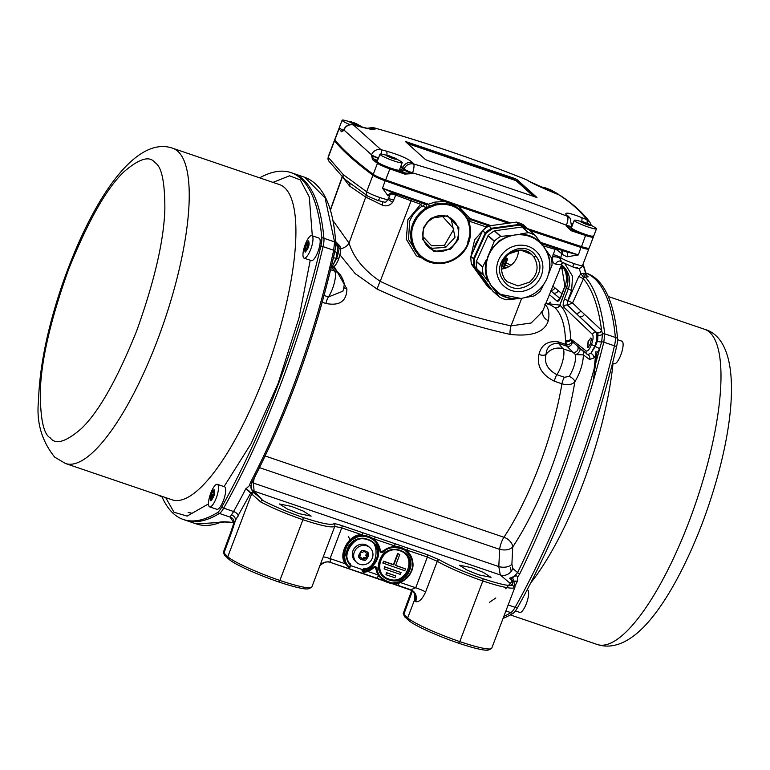 <?xml version="1.0" encoding="UTF-8"?>
<svg xmlns="http://www.w3.org/2000/svg" width="770" height="770" viewBox="0 0 770 770"><rect width="100%" height="100%" fill="white"/><g stroke="black" fill="none" stroke-linecap="round" stroke-linejoin="round"><path stroke-width="1.16" d="M427.831 208.208L435.57 205.09C449.757 202.5 460.354 207.294 467.351 219.46L468.093 221.548L468.776 221.298L468.988 222.415L468.353 222.896C470.537 229.489 470.393 236.149 467.919 242.877C465.927 251.357 450.489 267.835 430.295 261.386C410.391 254.187 409.573 232.184 413.74 224.445C416.531 217.381 421.228 211.971 427.831 208.208L427.244 207.265L425.396 207.496L423.25 205.869L422.018 206.273C416.156 210.152 412.046 215.177 409.669 221.346L408.514 239.441L418.736 255.342M188.178 512.541L191.047 512.964M350.475 564.766A0.991 0.943 -48.1 0 1 350.629 565.729L349.84 566.701L350.167 565.276C346.259 560.55 345.335 555.16 347.386 549.106C354.046 529.115 385.558 539.837 377.242 559.27C374.749 565.17 370.409 568.76 364.22 570.06L363.902 571.86L374.403 566.643L376.992 567.519C377.05 574.959 382.093 580.108 392.123 582.977C402.691 582.11 409.062 578.058 411.238 570.84C414.424 563.958 412.229 556.989 404.664 549.953C395.01 546.113 387.656 547.047 382.603 552.754L382.074 552.225A18.836 17.922 -48.1 0 1 407.137 551.06A18.836 17.922 -48.1 0 1 411.642 570.897C414.212 563.197 412.701 556.575 407.137 551.06L407.051 550.983A18.836 17.922 131.9 0 0 381.978 552.138L380.803 551.387L374.576 539.087A1.983 0.568 -71.2 0 0 374.826 536.844L341.967 525.66C337.202 524.072 334.411 523.475 333.612 523.87C330.696 525.342 320.551 523.215 303.178 517.488C287.325 511.963 273.851 506.275 262.734 500.433L252.791 491.26C253.725 491.597 253.022 492.203 250.712 493.079L260.645 501.915A1.983 1.405 -61.8 0 1 262.734 500.433L254.119 491.164L253.33 483.031L254.129 478.382M409.621 570.291C402.96 590.272 371.448 579.55 379.764 560.127C386.425 540.136 417.937 550.858 409.621 570.291M399.717 550.694C382.151 543.832 370.784 573.765 388.937 579.059C406.502 585.922 417.869 555.998 399.717 550.694M554.795 307.538A3.966 3.792 132.9 0 0 559.809 305.093L559.886 305.161C566.21 310.83 569.829 322.101 570.743 338.983L570.984 339.608A3.966 2.888 -7.4 0 1 565.594 341.601L565.498 340.533C564.988 325.056 561.455 314.083 554.9 307.634L550.858 305.132L545.776 303.409M544.775 304.15C548.548 307.557 549.741 313.063 548.327 320.667C544.688 332.236 531.954 336.817 510.125 334.411C465.532 324.391 421.228 309.309 377.204 289.173L355.172 273.6L339.984 254.889M334.045 266.305L346.914 288.952C346.596 301.253 339.608 306.104 325.951 303.495L322.226 302.225M265.188 455.994L503.936 537.258A139.822 40.03 -71.2 0 0 561.936 383.807L554.41 381.246C541.685 374.865 536.536 365.885 538.99 354.325C541.32 344.835 547.691 340.667 558.106 341.822L566.855 344.767L566.932 346.231L558.443 343.295C550.752 343.247 546.633 346.943 546.074 354.373A5.948 3.889 18 0 1 538.99 354.325M588.338 347.193L587.693 347.347L588.068 341.601L590.869 337.953L591.399 339.079L590.34 343.998L588.338 347.193M508.171 604.96L515.12 607.318A323.265 92.554 -71.2 0 0 572.216 483.233A323.265 92.554 -71.2 0 0 614.46 345.807A15.843 4.533 -71.2 0 0 615.365 337.453A323.265 92.554 -71.2 0 0 585.72 272.975A323.265 92.554 108.8 0 1 615.365 337.453A15.862 4.543 108.8 0 1 614.46 345.817A323.265 92.554 108.8 0 1 515.13 607.318A15.862 4.543 108.8 0 1 510.837 612.641A15.843 4.533 -71.2 0 0 515.12 607.318L517.286 608.05A323.265 92.554 -71.2 0 0 616.616 346.548A15.862 4.543 -71.2 0 0 617.521 338.184A323.265 92.554 -71.2 0 0 586.673 273.263L585.71 272.936M558.106 341.822A5.948 1.704 108.8 0 0 558.443 343.295L563.034 348.829A14.871 14.033 -39.7 0 0 546.074 354.373C543.899 362.814 547.509 369.59 556.893 374.701L564.42 377.262A5.948 1.704 -71.2 0 0 561.936 383.807C567.654 385.385 571.966 384.74 574.853 381.882A149.216 42.725 108.8 0 1 512.724 546.989L511.896 564.198L512.801 568.443L517.613 572.591L514.312 576.297L509.49 578.318L513.07 577.375C515.515 575.575 517.036 575.46 517.632 577.009L519.615 574.122C533.995 544.611 547.605 512.974 560.435 479.219C577.741 433.674 592.207 387.993 603.824 342.188L604.729 333.833L617.521 338.184M517.632 577.009L517.305 581.494A323.265 92.554 108.8 0 1 515.342 585.267M250.462 482.521L252.06 482.213C287.864 412.691 314.94 338.001 333.275 258.152L335.479 247.988L335.73 243.474A1.983 1.607 176.2 0 0 334.584 241.895L333.689 250.25C323.65 296.219 309.944 342.159 292.581 388.061C279.885 421.469 265.852 452.953 250.462 482.521L249.364 485.706C250.779 484.84 251.386 485.678 251.193 488.238L252.791 491.26L251.193 488.238M280.8 384.047A323.265 92.554 108.8 0 1 223.704 508.142A15.843 4.533 108.8 0 1 219.412 513.455A323.265 92.554 108.8 0 1 185.503 520.241A323.265 92.554 -71.2 0 0 219.412 513.455A15.862 4.543 -71.2 0 0 223.704 508.133A323.265 92.554 -71.2 0 0 323.044 246.631A323.265 92.554 108.8 0 1 280.8 384.047M259.673 177.851A323.265 92.554 108.8 0 1 290.935 172.605A323.265 92.554 108.8 0 1 321.783 237.535A15.862 4.543 108.8 0 1 320.888 245.899A323.265 92.554 108.8 0 1 221.548 507.401L233.599 511.511A323.265 92.554 -71.2 0 0 245.669 489.046L249.364 485.706M480.442 235.466L475.369 244.196L473.685 250.346M479.046 574.911L491.048 577.336L483.069 572.264L471.336 567.625L459.334 565.199L467.294 570.262L479.046 574.911M299.155 513.686L311.167 516.112L303.178 511.039L291.445 506.4L279.443 503.975L287.412 509.037L299.155 513.686M346 563.621L348.358 566.903L345.355 563.804L346 563.621A18.836 17.922 131.9 0 1 344.998 548.163A18.836 17.922 131.9 0 1 374.672 539.962A18.836 17.922 131.9 0 1 374.711 540.001M426.638 245.293L431.932 248.277L445.647 247.43L455.051 237.237L451.028 218.401M504.995 258.104A0.991 0.76 102.8 0 1 505.004 258.98L501.193 269.134M586.191 350.976A2.974 2.82 127.8 0 0 587.664 354.595L590.831 353.411L594.863 346.067C597.212 339.31 597.664 334.806 596.23 332.563L567.394 305.122A2.974 2.81 -46.4 0 0 563.65 306.97L592.486 334.411C593.564 336.115 593.237 339.493 591.485 344.546C589.483 349.378 587.712 351.515 586.191 350.976L570.743 338.983A3.966 3.003 -2.9 0 1 565.498 340.533M565.96 345.855A5.948 1.704 -71.2 0 1 565.623 344.382A139.822 40.03 -71.2 0 0 565.594 341.601L566.855 344.767A3.966 2.58 -20.6 0 0 571.85 341.351L587.664 354.595A3.966 3.735 -53.1 0 1 588.434 355.028L588.434 355.028A3.966 3.735 -53.1 0 1 589.56 359.523L583.41 354.893C583.082 363.613 580.224 372.613 574.853 381.882A5.948 2.974 -148 0 0 569.251 376.443C574.074 368.147 576.124 360.87 575.411 354.604L566.932 346.231A3.966 3.667 -44.1 0 0 572.158 341.745M343.892 287.422A5.948 3.282 174 0 0 346.914 288.952M324.083 295.468L328.434 296.95L342.891 291.185L343.863 287.633C343.584 285.593 346.077 284.553 340.6 275.208A14.871 14.033 140.3 0 0 334.575 271.069L330.638 269.741M340.6 275.208L332.823 266.988M332.842 220.364L349.041 243.108A9.914 7.796 -24.4 0 1 340.715 248.681M434.338 263.176L416.349 255.804L406.291 239.22L407.936 219.614L420.747 204.31L395.78 195.118L392.527 202.548C389.456 205.811 385.982 206.649 382.103 205.041L365.721 197.053L349.041 243.108C353.488 257.469 363.883 270.212 380.216 281.339A9.914 1.829 -65.2 0 0 377.204 289.173M411.748 199.372A2.974 0.51 -70.4 0 0 411.065 200.883L380.216 281.339C423.49 301.58 467.092 316.422 511.03 325.854A9.914 3.792 -77.6 0 0 510.125 334.411M542.571 311.407A9.914 8.816 -171.1 0 0 548.327 320.667M521.704 298.337L511.03 325.854L531.117 323.005L542.475 311.667L562.562 262.56M570.984 339.608L571.85 341.351M564.42 377.262L569.251 376.443M519.615 574.122L517.613 572.591C551.349 502.781 578.684 428.178 599.609 348.8L593.92 357.992L589.56 359.523M259.538 467.65L499.643 549.366A9.914 2.839 -71.2 0 1 503.936 537.258A9.914 6.458 33.7 0 1 512.724 546.989C509.673 549.847 505.312 550.637 499.643 549.366L498.806 566.576A9.914 5.698 -177.2 0 0 511.896 564.198M366.01 194.906A4.957 4.379 -58.6 0 1 365.721 197.053L349.667 186.109L343.228 177.832M481.77 278.49L472.963 266.295M491.693 289.568A35.699 33.947 -48.1 0 1 490.163 288.76A0.597 0.568 -48.1 0 1 489.99 288.606L474.204 266.747A0.597 0.568 -48.1 0 1 474.118 266.536A35.699 33.947 -48.1 0 1 473.454 259.009A0.597 0.568 -48.1 0 1 473.512 258.778L485.148 233.146A0.597 0.568 -48.1 0 1 485.293 232.944A35.699 33.947 -48.1 0 1 491.481 228.286A0.597 0.568 -48.1 0 1 491.712 228.209L519.134 224.426A0.597 0.568 -48.1 0 1 519.375 224.445A35.699 33.947 -48.1 0 1 526.218 227.314L523.793 225.129A0.597 0.568 131.9 0 0 523.619 224.975A35.699 33.947 131.9 0 0 516.776 222.106A0.597 0.568 131.9 0 0 516.535 222.097L489.114 225.87A0.597 0.568 131.9 0 0 488.883 225.957A35.699 33.947 131.9 0 0 482.694 230.615A0.597 0.568 131.9 0 0 482.549 230.808L470.913 256.439L474.618 239.816L486.091 226.909L469.123 221.134L470.172 227.073M469.69 235.639L467.727 242.223M561.417 263.658C561.542 264.803 559.607 264.947 555.622 264.1C553.197 263.552 552.129 261.174 552.408 256.959L555.083 249.336L542.196 245.515M563.65 306.97C562.803 305.642 563.062 303.014 564.42 299.078L568.144 300.724A3.966 1.136 -71.2 0 0 567.644 305.209L575.758 313.082A3.966 3.744 133.7 0 0 580.676 310.801L572.572 302.957L568.144 300.724L578.79 276.44L580.926 273.841L583.92 277.778L572.572 302.957L567.394 305.122L567.788 300.598L571.581 290.637L566.528 287.672L559.886 305.161A3.966 3.754 131 0 1 554.9 307.634M582.977 351.072A3.966 3.735 127.2 0 1 583.41 354.893L575.411 354.604A3.966 1.944 -47.2 0 0 579.059 352.015A3.966 1.944 -47.2 0 0 579.781 348.569L581.754 350.061M577.798 346.692A3.966 3.629 -46.1 0 1 572.89 352.179L563.034 348.829A15.862 4.543 -71.2 0 1 562.947 360.004A15.862 4.543 -71.2 0 1 556.893 374.701A5.948 1.704 -71.2 0 0 554.41 381.246M513.532 581.35L509.49 578.318L512.098 581.071L512.618 585.479L500.288 574.949A9.914 9.288 130.6 0 0 512.801 568.443M251.915 490.057A9.914 9.529 -43.1 0 0 254.119 491.164L500.288 574.949L498.806 566.576L253.33 483.031A9.914 5.996 9.7 0 1 252.021 482.444L252.06 482.213M595.229 346.558L597.337 341.254L598.001 335.085L596.885 332.784A3.966 3.696 131.2 0 0 601.707 330.609L602.487 334.257L601.659 341.87L599.609 348.8A3.966 0.529 -156.7 0 0 595.229 346.558L590.831 353.411A3.966 3.032 -135.2 0 1 593.92 357.992M251.232 488.392L251.001 485.543L251.848 482.607M334.382 253.522L334.382 253.522C316.008 335.171 288.548 411.478 252.021 482.444C250.577 486.062 250.606 488.7 252.108 490.365L252.791 491.26M333.41 257.863A3.966 0.606 -160.7 0 1 336.076 258.354L332.756 265.573A3.966 3.147 36.3 0 0 331.678 265.39M339.984 248.469C340.898 250.125 340.475 253.474 338.713 258.518L338.79 258.653C341.158 251.819 341.37 247.43 339.426 245.486A2.974 2.839 136.3 0 0 338.338 244.793C339.608 246.978 339.06 251.444 336.692 258.21L332.756 265.573L331.302 266.959M391.064 193.876L395.78 195.118A2.974 0.655 111.9 0 0 396.146 193.934M393.788 200.306A4.957 0.674 21.1 0 0 388.532 198.65M382.623 201.875A4.957 2.204 -66.6 0 1 382.103 205.041M388.167 199.584A4.957 1.001 -140.1 0 1 392.527 202.548M486.486 227.516L486.091 226.909L487.458 225.389M421.931 202.905L420.747 204.31L422.018 206.273M469.209 220.557L469.123 221.134A1.983 0.539 -15.7 0 0 468.882 221.221M555.69 248.306A2.974 2.137 -75.5 0 0 555.083 249.336L557.057 249.923L561.85 253.763L560.704 257.738A4.957 0.664 21.2 0 0 553.072 254.524M560.685 261.155A4.957 4.274 -79.3 0 0 560.425 261.097L560.425 261.097A4.957 4.274 -79.3 0 0 555.622 264.1M552.408 256.959A4.957 1.79 -172.6 0 1 560.396 258.807L561.234 261.348M580.676 310.801L601.601 330.272A3.966 3.725 -47.5 0 1 596.683 332.601L596.23 332.563A2.974 2.81 -46.4 0 0 592.486 334.411M503.821 616.404A323.265 92.554 -71.2 0 0 510.837 612.641A323.265 92.554 108.8 0 1 503.821 616.404M260.645 501.915C272.272 508.017 286.363 513.965 302.928 519.74C321.1 525.727 331.706 527.96 334.748 526.43L341.716 527.902L427.389 557.057L437.264 561.32C448.833 567.827 464.021 574.372 482.819 580.965L483.069 578.713C498.459 583.824 508.316 586.076 512.618 585.479A1.983 1.935 77.7 0 1 513.725 588.049L515.053 586.836L514.187 583.573M335.681 242.367L337.683 244.571L338.02 246.602L336.076 258.354M321.783 237.535L323.949 238.267A15.843 4.533 108.8 0 1 323.044 246.631A15.862 4.543 -71.2 0 0 323.949 238.267A323.265 92.554 -71.2 0 0 293.091 173.346A323.265 92.554 108.8 0 1 323.949 238.276L334.584 241.895L325.104 197.948L304.785 177.321L290.935 172.605M561.272 264.659L562.042 265.39A21.82 20.752 -48.1 0 0 561.282 264.659A21.935 20.867 -48.1 0 1 562.11 265.294L561.282 264.659A21.82 20.752 131.9 0 1 566.528 287.672A9.914 1.155 -159.2 0 1 566.451 287.595L564.988 286.228L561.205 296.19C559.655 299.954 558.356 301.647 557.297 301.262A2.974 2.849 -50 0 1 559.742 299.299M560.031 298.481L550.81 290.829M389.312 195.542L388.07 195.917L382.517 188.236L393.807 193.106L425.204 204.04L393.807 193.106M385.491 179.872L382.517 188.236L428.409 204.223L434.684 202.125L444.56 201.451A1459.67 169.698 -159.2 0 1 385.318 180.854A11.896 1.386 -159.2 0 1 372.911 175.262A867.867 100.899 -159.2 0 1 334.526 140.804A11.896 1.386 -159.2 0 1 334.411 140.467A11.896 1.386 -159.2 0 1 334.546 140.352L335.065 140.121M373.873 174.751L372.911 175.262L366.636 191.769C369.533 193.559 373.95 195.484 379.899 197.534C385.982 199.574 388.686 200.046 387.993 198.958M541.339 243.522L566.913 252.031L541.339 243.532M424.155 203.675A1.983 1.867 -53.2 0 1 423.25 205.869M468.786 221.356A1.983 1.906 -48.6 0 1 471.346 219.893L488.989 225.899L471.365 219.902C469.998 219.845 469.151 220.451 468.834 221.722L468.988 222.415A30.752 29.25 -48.1 0 1 468.526 242.974A30.752 29.25 -48.1 0 1 421.286 257.382A30.752 29.25 -48.1 0 1 412.73 223.983A30.752 29.25 -48.1 0 1 427.244 207.265L429.391 206.196L428.409 204.223L425.156 204.012M561.551 250.25L562.187 253.388A2.974 1.53 -2.4 0 1 561.85 253.763M582.399 265.207C582.736 266.122 579.993 265.602 574.179 263.658C567.952 261.502 563.467 259.529 560.704 257.738L560.396 258.807A3.966 3.763 -52.2 0 0 561.792 262.041L571.985 266.593A3.966 1.136 108.8 0 1 571.879 266.536L562.841 262.599A3.966 3.763 -52.2 0 1 561.792 262.041L560.425 261.097M588.492 248.296L588.675 248.691A11.896 1.386 -159.2 0 1 588.771 248.845A11.896 1.386 -159.2 0 1 588.79 249.028A11.896 1.386 -159.2 0 1 581.196 247.517A1459.67 169.698 -159.2 0 1 529.664 230.384M566.364 251.838L578.395 254.899L567.028 256.824L562.023 254.321L562.187 253.388A4.957 4.697 127.8 0 0 561.744 250.317M579.001 268.143L580.926 273.841L583.91 273.331L585.768 273.928A39.665 37.72 131.9 0 0 582.967 264.37M582.986 264.312L585.768 273.928M601.707 330.609L601.601 330.272C598.348 306.181 592.217 288.981 583.217 278.673L578.79 276.44M586.201 275.073L588.174 276.825L585.306 277.113C595.046 287.836 601.524 306.739 604.729 333.833A1.983 1.588 -6.5 0 0 602.487 334.257A3.966 3.167 -6.1 0 1 598.001 335.085M517.498 581.081L513.619 581.369M510.558 578.982L513.07 577.375M483.069 578.713C465.08 572.408 450.556 566.143 439.497 559.906A1.983 1.569 120.2 0 0 437.264 561.32L425.627 591.947C422.374 599.099 419.044 602.323 415.646 601.639A46.604 5.419 -159.2 0 1 415.126 601.245L414.481 600.032L407.686 617.915A46.604 5.419 20.8 0 0 459.777 641.612L482.819 580.965C498.922 586.307 509.22 588.665 513.725 588.049M245.669 489.046A4.957 2.204 -152.7 0 1 250.616 493.166L235.505 520.299L231.491 532.609A19.837 1.646 -159.8 0 1 230.875 531.878L223.329 552.36L227.776 556.758A46.604 5.419 20.8 0 0 279.866 580.455L302.928 519.74L303.178 517.488M341.967 525.66A1.983 0.568 -71.2 0 1 341.716 527.902L330.051 558.596L345.355 563.804C337.385 554.236 349.628 533.119 362.141 534.852A1.983 0.568 -71.2 0 0 362.391 532.609M381.448 551.609L394.519 545.872A1.983 0.568 -71.2 0 0 394.769 543.63L374.826 536.844M397.522 585.21L410.747 589.743L415.723 587.76L400.429 582.553C414.655 573.602 416.839 562.793 406.964 550.107A1.983 0.568 -71.2 0 0 407.205 547.865L394.769 543.63M491.231 648.706L488.584 649.928A44.554 5.178 -159.2 0 1 458.554 643.162L459.777 641.612A46.604 5.419 20.8 0 0 491.231 648.706A46.604 5.419 20.8 0 0 491.732 648.234L515.043 586.865M513.677 581.427A4.957 2.204 -152.7 0 1 517.305 581.494M250.712 493.079L245.899 488.652M218.237 522.532A2.974 2.791 68.4 0 0 220.085 522.493C211.615 525.881 203.703 526.362 196.35 523.927L218.237 522.532C221.048 521.521 226.207 521.559 233.714 522.647L230.134 517.103L231.423 514.812A15.843 4.533 -71.2 0 0 233.599 511.511A4.957 2.57 29.2 0 1 238.363 515.967M304.785 177.321C323.053 184.309 333.372 206.283 335.739 243.243L335.499 247.853M335.73 243.474L335.345 239.951M335.72 242.983A3.966 3.821 139.8 0 0 336.067 243.455A3.966 3.821 139.8 0 0 336.067 243.464A3.966 3.821 139.8 0 0 337.683 244.571L335.653 241.982M337.539 244.408A3.966 3.802 -42.3 0 1 336.047 243.435M344.238 178.823A3.966 3.763 -45.1 0 1 343.276 174.646A867.867 100.899 20.8 0 0 343.295 174.655A3.966 3.783 128.9 0 0 344.402 178.967L367.896 196.196L377.704 200.47A3.966 1.136 -71.2 0 1 377.598 200.412L368.743 196.61A3.966 3.657 -55.8 0 1 366.636 191.769L343.295 174.655L328.261 157.321L328.463 156.772M552.735 286.017L562.004 293.784M393.2 192.904A4.957 4.35 -80 0 0 392.931 192.847L392.931 192.847A4.957 4.35 -80 0 0 388.07 195.917M425.261 204.05A1.983 1.867 -53.2 0 1 425.646 204.271L425.646 204.271A1.983 1.867 -53.2 0 1 425.396 207.496M566.913 252.031L566.624 251.915A4.957 2.358 -66.4 0 1 567.028 256.824M581.244 246.506L578.395 254.899L540.415 242.3M444.694 200.45L444.56 201.451L458.506 206.245L470.942 219.546A1.983 1.588 166.9 0 0 468.776 221.298L467.881 219.075C460.758 206.581 449.892 201.605 435.271 204.156L429.391 206.196L429.862 207.101M583.92 277.778L585.306 277.113A3.966 2.801 102.6 0 1 583.91 273.331M559.771 268.422L563.909 268.412M458.554 643.162A44.554 5.178 -159.2 0 1 408.803 620.524L404.442 616.462L403.239 613.517L411.796 590.195M223.367 552.658L224.628 555.285L228.979 559.318A44.477 5.169 20.8 0 0 278.653 581.928A44.477 5.169 20.8 0 0 308.578 588.703L311.263 587.568A46.604 5.419 20.8 0 0 311.821 587.077L334.748 526.43A1.983 1.964 -131.2 0 0 333.612 523.87M278.653 581.928L279.866 580.455A46.604 5.419 20.8 0 0 311.263 587.568M399.284 582.659L400.352 582.284M231.423 514.812A4.957 3.715 38.6 0 1 235.505 520.299L233.801 523.138L230.875 531.878M233.801 523.138A4.957 4.707 20.5 0 0 230.134 517.103L217.256 512.724A323.265 92.554 108.8 0 1 183.347 519.509A323.265 92.554 108.8 0 1 161.777 496.284M434.684 202.125L435.57 205.09M490.885 225.629A1459.67 169.698 -159.2 0 1 469.074 218.199A1.983 0.558 -26.1 0 0 467.881 219.075L467.351 219.46M500.288 224.33L505.457 223.618M508.373 223.213A1459.67 169.698 -159.2 0 1 458.506 206.245L458.631 205.244M408.803 620.524L407.686 617.915L403.268 613.786M415.646 601.639A9.914 9.076 126.3 0 0 412.807 590.821L412.807 590.821A9.914 9.076 126.3 0 0 411.016 589.82M330.561 562.427A9.914 9.673 142.4 0 0 320.195 565.016M323.111 557.066A9.914 1.155 20.8 0 1 330.051 558.596L330.715 562.475L376.28 577.981A3.966 1.136 -71.2 0 0 376.405 578.058L376.405 578.058A3.966 1.136 -71.2 0 0 378.349 575.71L377.733 574.824L378.378 574.641L381.882 579.021M319.675 566.335C317.914 566.643 326.403 559.626 330.657 562.485L330.715 562.475M367.973 571.263L375.231 567.028L377.733 574.824L368.05 571.532L364.807 572.168M363.604 572.245L362.083 570.503A3.966 1.136 -71.2 0 0 362.458 569.627L350.947 565.709A3.966 1.136 108.8 0 1 350.571 566.585L350.042 567.134M348.868 567.326L347.934 566.913M397.07 583.217L399.332 582.851A3.966 1.136 108.8 0 1 397.378 585.19L397.378 585.19A3.966 1.136 108.8 0 1 397.262 585.123L391.67 583.419M162.114 497.045L158.033 495.004M414.356 592.65A9.914 8.73 -14.9 0 1 415.069 594.43L415.069 594.43A9.914 8.73 -14.9 0 1 414.481 600.032L414.683 593.352M415.126 601.245A9.914 9.211 127.9 0 0 412.595 590.667M376.28 577.981L385.067 581.312M350.225 566.807A0.991 0.943 -48.1 0 1 348.627 567.144L348.454 566.99M350.687 565.632L350.677 564.15C339.185 556.845 356.106 531.983 367.329 539.674C381.16 540.511 377.483 569.877 363.709 568.587L362.458 569.627L363.132 569.935L362.708 570.936L362.083 570.503M347.78 549.164A15.862 15.092 -48.1 0 1 372.776 542.253A15.862 15.092 -48.1 0 1 376.569 558.962A15.862 15.092 -48.1 0 1 364.008 569.367L363.921 569.28A0.991 0.943 131.9 0 0 363.132 569.935L362.708 570.936L363.546 572.081M378.936 575.585L378.349 575.71L383.922 580.619M508.883 266.651L505.447 265.034M422.951 236.611L431.633 245.784L444.502 245.284L453.905 228.979L441.739 215.542M507.353 259.278L507.315 259.384A0.991 0.866 -81.4 0 0 506.862 258.123L505.842 257.969A0.991 0.866 98.6 0 1 506.304 259.23L502.81 268.874M507.007 258.21L507.449 259.375L504.34 267.825M395.693 575.941L386.328 572.553L386.001 574.718L394.991 577.789L395.693 575.941L386.694 572.88L386.001 574.718M399.784 554.458L397.628 553.524L393.432 564.574L383.537 561.205L382.834 563.043L404.789 570.724L405.482 568.876L395.588 565.507L399.784 554.458L397.994 553.851L393.788 564.901L383.903 561.532L383.2 563.371M405.482 568.876L395.655 565.334M401.035 572.562L384.48 566.73L384.153 568.895L400.342 574.401L401.035 572.562L384.846 567.057L384.153 568.895M501.472 269.057A18.345 17.45 131.9 0 0 510.808 265.371A18.345 17.45 131.9 0 0 518.431 250.173M525.15 297.586L533.985 295.95A35.699 33.947 131.9 0 0 537.2 293.784A35.699 33.947 131.9 0 0 540.184 291.291L544.159 283.658M488.748 254.447L494.388 241.106A35.699 33.947 131.9 0 1 497.362 238.613A35.699 33.947 131.9 0 1 500.577 236.448L509.403 235.524L499.085 240.837L490.779 249.99M471.606 264.418L474.204 266.747L474.82 266.516L474.176 259.115L470.913 256.439A0.597 0.568 131.9 0 0 470.855 256.68A35.699 33.947 131.9 0 0 471.519 264.206A0.597 0.568 131.9 0 0 471.606 264.418L487.391 286.276A0.597 0.568 131.9 0 0 487.564 286.43M516.535 222.097L519.327 225.129L526.054 227.939L526.218 227.314A0.597 0.568 -48.1 0 1 526.391 227.468L527.566 229.085M516.776 222.106L519.327 225.129L491.895 228.902L485.812 233.483L474.176 259.115L470.855 256.68M526.526 228.603L526.391 227.468M490.981 288.586L490.163 288.76M471.519 264.206L474.82 266.516L490.606 288.375L489.99 288.606L487.391 286.276M535.304 235.466L529.086 229.893A0.597 0.568 131.9 0 1 529.269 230.047L535.314 235.476A35.699 33.947 131.9 0 0 528.461 232.607L520.289 234.022C528.182 234.378 534.938 237.198 540.569 242.512L535.487 235.63M529.086 229.893A35.699 33.947 131.9 0 0 522.243 227.025A0.597 0.568 131.9 0 0 522.012 227.006L494.59 230.788A0.597 0.568 131.9 0 0 494.359 230.865A35.699 33.947 131.9 0 0 488.17 235.524A0.597 0.568 131.9 0 0 488.026 235.726L476.389 261.357A0.597 0.568 131.9 0 0 476.332 261.588A35.699 33.947 131.9 0 0 476.986 269.115A0.597 0.568 131.9 0 0 477.082 269.327L492.867 291.185A0.597 0.568 131.9 0 0 493.031 291.339M552.013 265.217A35.699 33.947 131.9 0 0 551.359 257.7L546.844 251.193C550.136 258.258 550.791 265.689 548.789 273.475L552.013 265.217M499.258 296.922A35.699 33.947 131.9 0 0 506.102 299.79L514.938 298.962C507.055 298.616 500.288 295.786 494.658 290.483L499.258 296.922L492.867 291.185M482.549 267.171A35.699 33.947 131.9 0 0 483.204 274.697L488.392 281.801C485.09 274.736 484.436 267.306 486.447 259.509L482.549 267.171L476.332 261.588M487.246 257.854L487.805 256.67M489.826 252.223L490.326 251.068M489.97 251.954L487.67 257.016M525.833 297.461L531.156 295.276M494.658 290.483L491.568 286.305M490.038 284.063L493.137 288.346M516.709 298.76L514.938 298.962M544.101 247.343L543.235 246.034M542.234 244.754L546.844 251.193M517.623 234.465L514.909 234.792M517.305 234.484L518.412 234.321M509.403 235.524L512.204 235.197M356.693 562.466L355.326 561.234A9.914 9.433 -48.1 0 1 352.843 557.519A9.914 9.433 -48.1 0 1 356.693 545.997A9.914 9.433 -48.1 0 1 368.57 546.479L369.937 547.711A9.914 9.433 -48.1 0 1 372.42 551.416A9.914 9.433 -48.1 0 1 368.57 562.947A9.914 9.433 -48.1 0 1 356.693 562.466A9.914 9.433 -48.1 0 1 354.21 558.75A9.914 9.433 -48.1 0 1 358.06 547.22A9.914 9.433 -48.1 0 1 369.937 547.711M364.537 550.55L364.499 551.561L365.49 552.456A3.475 3.301 -48.1 0 1 366.222 553.053L367.357 552.908A4.466 4.245 -48.1 0 1 367.993 554.698L367.059 555.391A3.475 3.301 -48.1 0 1 366.876 556.354L367.521 557.259A4.466 4.245 -48.1 0 1 366.27 558.789L365.24 558.346A3.475 3.301 -48.1 0 1 364.335 558.712L363.835 559.761A4.466 4.245 -48.1 0 1 361.958 559.501L361.871 558.365A3.475 3.301 -48.1 0 1 361.14 557.769L360.004 557.913A4.466 4.245 -48.1 0 1 359.369 556.132L360.302 555.44A3.475 3.301 -48.1 0 1 360.485 554.477L359.84 553.563A4.466 4.245 -48.1 0 1 361.092 552.042L362.121 552.485A3.475 3.301 -48.1 0 1 363.026 552.119L363.517 551.06A4.466 4.245 -48.1 0 1 365.404 551.33L365.49 552.456M366.905 552.966A4.466 4.245 -48.1 0 1 366.915 552.985A4.466 4.245 -48.1 0 1 367.126 553.919L366.058 554.496A3.475 3.301 -48.1 0 1 365.875 555.459L366.876 556.354M361.919 550.473C369.552 551.166 370.726 554.458 365.442 560.358C357.809 559.665 356.635 556.373 361.919 550.473M361.14 557.769L360.139 556.874L359.138 557.134M361.871 558.365L360.87 557.47A3.475 3.301 -48.1 0 1 360.61 557.297M367.521 557.259L366.655 556.479A4.466 4.245 -48.1 0 1 365.404 558.009L364.248 557.442A3.475 3.301 -48.1 0 1 363.334 557.817L362.968 558.981L363.835 559.761M362.968 558.981A4.466 4.245 -48.1 0 1 361.91 558.943M363.334 557.817L364.335 558.712M364.248 557.442L365.24 558.346M367.993 554.698L367.126 553.919M365.404 558.009L366.27 558.789M367.059 555.391L366.058 554.496M366.655 556.479L365.875 555.459M352.968 124.846A7.931 2.204 105 0 1 353.238 124.856A7.931 2.204 105 0 1 353.449 124.961C349.041 124.191 345.855 125.856 343.872 129.966L371.486 154.751C373.517 150.689 376.665 148.985 380.938 149.64L353.449 124.961A1783.926 1696.608 -48.1 0 1 358.936 126.444C371.506 129.735 376.713 130.419 374.557 128.484L373.2 127.599C424.53 142.007 475.725 159.428 526.786 179.862L528.143 180.758C532.763 183.52 541.406 187.553 554.082 192.856A1783.926 1696.608 -48.1 0 1 559.299 195.022C571.369 203.02 580.532 211.249 586.788 219.691A1783.926 1696.608 131.9 0 0 581.562 217.535C569.54 212.799 564.41 211.914 566.162 214.888L567.336 216.274C517.787 197.187 466.591 179.766 413.75 164L412.576 162.624C408.36 158.812 399.64 154.982 386.415 151.122A1783.926 1696.608 131.9 0 0 380.938 149.64A7.931 2.204 105 0 1 381.381 154.067M335.075 139.38A11.896 1.386 20.8 0 0 334.757 139.553A11.896 1.386 20.8 0 0 334.883 139.88A867.8 100.889 20.8 0 0 350.417 155.867A867.8 100.889 20.8 0 0 373.257 174.338A11.896 1.386 20.8 0 0 385.664 179.939A1459.67 169.698 20.8 0 0 510.558 222.915M373.257 174.338L377.454 163.288A867.8 100.889 -159.2 0 1 372.42 159.486L371.486 154.751A7.931 0.924 20.8 0 0 378.494 158.052M405.386 141.536L425.454 159.554L427.716 160.555L536.979 197.515L516.92 179.497L514.668 178.457L405.328 141.459M581.735 221.394A7.931 2.32 -67.6 0 0 581.562 217.535M566.162 214.888A7.931 7.498 -40.6 0 1 568.972 216.89L570.185 218.314L567.336 216.274C568.356 217.92 568.029 220.894 566.354 225.206A7.931 0.924 20.8 0 0 571.532 226.245L570.185 218.314M572.052 223.406L572.986 223.627M587.019 223.175A7.931 2.329 -67.4 0 0 586.788 219.691L589.849 222.116C582.871 212.77 573.082 203.944 560.493 195.657L559.299 195.022A7.931 2.329 -67.4 0 0 559.155 194.945L529.481 181.46A7.931 7.575 123.6 0 0 528.143 180.758M529.481 181.46L526.584 179.785M372.69 127.474L367.165 128.417M369.408 128.859A7.931 7.575 -56.4 0 1 374.557 128.484M386.896 155.126A7.931 2.214 -74.8 0 0 386.415 151.122M400.949 165.964L402.845 167.562A7.931 7.498 -40.6 0 1 412.576 162.624M400.477 167.206A14.871 1.733 20.8 0 1 402.479 168.534L402.845 167.562L404.019 168.938C406.098 164.847 409.342 163.202 413.75 164C414.347 165.502 413.971 168.466 412.614 172.875C465.503 188.669 516.747 206.11 566.354 225.206L566.075 225.937A7.931 0.924 20.8 0 0 571.253 226.977L571.504 228.7A1.983 1.887 -48.1 0 0 572.129 229.065L571.427 229.653L566.075 225.937L571.359 230.798L571.427 229.653L581.562 233.002M516.92 179.497L516.064 180.661L408.177 143.74M344.026 129.581A7.931 0.924 20.8 0 0 343.767 129.707A7.931 0.924 20.8 0 0 343.872 129.966L341.534 131.766A0.991 0.963 -41.2 0 1 342.708 131.131M527.142 228.498A1459.67 169.698 20.8 0 0 581.543 246.602A11.896 1.386 20.8 0 0 589.137 248.104L593.343 237.054A11.896 1.386 -159.2 0 1 585.739 235.553A1459.67 169.698 -159.2 0 1 571.359 230.798M401.237 170.901L404.933 172.99L412.335 173.616A7.931 0.924 20.8 0 1 403.74 169.669A1.983 1.887 -48.1 0 1 401.237 170.901L399.976 169.766A1.983 1.887 -48.1 0 0 402.479 168.534L403.74 169.669L404.019 168.938A7.931 0.924 20.8 0 0 412.614 172.875L412.335 173.616L404.76 174.097L404.933 172.99L394.452 169.323M372.42 159.486A0.991 0.914 -52.5 0 1 373.642 158.851L371.361 155.097A7.931 0.924 20.8 0 0 378.368 158.389M343.844 129.928A7.931 0.924 20.8 0 0 343.632 130.043A7.931 0.924 20.8 0 0 343.747 130.303L342.804 131.16M221.548 507.401A15.862 4.543 108.8 0 1 217.256 512.724M503.06 618.406A323.265 92.554 -71.2 0 0 512.993 613.372A15.862 4.543 -71.2 0 0 517.286 608.05M311.811 235.639L319.001 238.094A11.896 3.407 108.8 0 1 318.867 248.999A11.896 3.407 108.8 0 1 311.34 260.626L304.14 258.171A11.896 3.407 108.8 0 1 304.285 247.266A11.896 3.407 108.8 0 1 311.811 235.639A11.896 3.407 108.8 0 1 311.667 246.544A11.896 3.407 108.8 0 1 304.14 258.171M308.587 240.885C309.838 244.417 308.712 248.19 305.199 252.194C303.948 248.662 305.074 244.889 308.587 240.885M306.267 245.409A3.475 0.991 108.8 0 1 306.662 244.581L306.893 243.513A4.466 1.28 108.8 0 1 307.702 242.531L307.721 243.291A3.475 0.991 108.8 0 1 308.01 243.253A3.475 0.991 108.8 0 1 308.029 243.262L308.52 242.444A4.466 1.28 108.8 0 1 308.77 243.33L308.356 244.417A3.475 0.991 108.8 0 1 308.26 245.216L308.529 245.476A4.466 1.28 108.8 0 1 307.962 247.343L307.528 247.671A3.475 0.991 108.8 0 1 307.134 248.498L306.903 249.567A4.466 1.28 108.8 0 1 306.094 250.548L306.075 249.788A3.475 0.991 108.8 0 1 305.777 249.827A3.475 0.991 108.8 0 1 305.767 249.817L305.276 250.635A4.466 1.28 108.8 0 1 305.026 249.75L305.44 248.662A3.475 0.991 108.8 0 1 305.526 247.863L305.267 247.613A4.466 1.28 108.8 0 1 305.825 245.736L308.356 246.131M306.893 243.513L308.491 244.061M308.279 245.13L306.662 244.581M308.231 246.554L305.825 245.736M307.721 243.291L308.664 243.609M307.24 248.286L305.267 247.613M308.029 243.262L308.712 243.493M307.172 248.421L305.526 247.863M306.98 249.191L305.44 248.662M305.671 249.971L305.026 249.75M306.624 249.981L306.075 249.788M613.729 363.315A11.896 3.407 -71.2 0 0 614.268 363.719A11.896 3.407 -71.2 0 0 620.957 354.614A11.896 3.407 -71.2 0 0 622.478 341.601A11.896 3.407 -71.2 0 0 621.939 341.187A11.896 3.407 -71.2 0 0 621.265 341.187M587.741 347.357L588.299 341.331L590.908 337.963M515.438 610.937L519.798 612.419A11.896 3.407 -71.2 0 0 526.083 604.354A11.896 3.407 -71.2 0 0 527.469 589.887L527.171 589.791M224.089 486.736A11.896 3.407 108.8 0 1 224.532 486.784A11.896 3.407 108.8 0 1 224.166 498.421A11.896 3.407 108.8 0 1 217.313 509.365A11.896 3.407 108.8 0 1 216.87 509.316A11.896 3.407 108.8 0 1 216.486 509.085M210.114 506.92A11.896 3.407 108.8 0 1 209.671 506.872A11.896 3.407 108.8 0 1 210.037 495.235A11.896 3.407 108.8 0 1 216.89 484.292A11.896 3.407 108.8 0 1 217.342 484.34A11.896 3.407 108.8 0 1 216.967 495.976A11.896 3.407 108.8 0 1 210.114 506.92M214.272 495.052C210.855 502.473 209.623 502.598 210.576 495.418C213.993 487.997 215.225 487.882 214.272 495.052M213.742 492.136A3.475 0.991 108.8 0 1 213.868 492.579L214.301 492.261A4.466 1.28 108.8 0 1 214.127 493.849L213.627 494.658A3.475 0.991 108.8 0 1 213.348 495.601L213.367 496.361A4.466 1.28 108.8 0 1 212.578 498.017L212.318 497.767A3.475 0.991 108.8 0 1 211.904 498.257L211.49 499.345A4.466 1.28 108.8 0 1 210.99 499.46A4.466 1.28 108.8 0 1 210.884 499.403L211.105 498.344A3.475 0.991 108.8 0 1 210.98 497.892L210.547 498.219A4.466 1.28 108.8 0 1 210.73 496.621L211.221 495.813A3.475 0.991 108.8 0 1 211.5 494.869L211.481 494.109A4.466 1.28 108.8 0 1 212.27 492.454L212.539 492.713A3.475 0.991 108.8 0 1 212.944 492.213L213.357 491.125A4.466 1.28 108.8 0 1 213.858 491.01A4.466 1.28 108.8 0 1 213.973 491.067L213.742 492.136M213.916 491.318L213.357 491.125M213.858 492.521L212.944 492.213M214.224 493.281L212.539 492.713M213.588 494.831L211.481 494.109M213.386 495.514L211.5 494.869M213.309 496.525L211.221 495.813M212.924 497.372L210.73 496.621M211.105 498.344L211.788 498.575M210.98 497.892L211.942 498.219M544.265 188.64L542.532 187.62L545.612 187.919L550.685 189.844L557.75 193.809A11.896 1.386 -159.2 0 1 558.645 194.723M550.685 189.844L553.322 191.297L546.864 189.786M548.356 189.189L550.203 189.844A4.466 0.52 -159.2 0 1 551.493 190.498L552.1 191.047A4.466 0.52 -159.2 0 1 551.599 191.095L549.828 190.662A4.466 0.52 -159.2 0 1 548.038 190.055L545.651 189.073A4.466 0.52 -159.2 0 1 544.371 188.419L543.764 187.87A4.466 0.52 -159.2 0 1 544.265 187.822L546.036 188.255A4.466 0.52 -159.2 0 1 547.826 188.862L548.028 190.046M550.203 189.844L549.934 190.546M548.943 190.373L549.251 189.555M547.499 189.718L547.826 188.862M545.757 189.102L546.017 188.39M545.131 188.823L545.353 188.236M343.478 130.361A11.896 1.386 -159.2 0 1 339.3 127.608A11.896 1.386 -159.2 0 1 339.31 127.579A11.896 1.386 -159.2 0 1 339.32 127.551M350.052 124.663A11.896 1.386 -159.2 0 1 342.101 120.245A11.896 1.386 -159.2 0 1 342.111 120.216A11.896 1.386 -159.2 0 1 343.42 120.072L353.776 122.642L356.404 123.729L353.517 124.028L351.332 121.795M350.668 122.055L350.889 121.891A4.466 0.52 -159.2 0 1 352.506 122.372L354.98 123.306A4.466 0.52 -159.2 0 1 356.558 124.028L357.742 124.759A4.466 0.52 -159.2 0 1 357.819 124.923A4.466 0.52 -159.2 0 1 357.704 124.99L356.414 124.788A4.466 0.52 -159.2 0 1 354.797 124.297L352.323 123.364A4.466 0.52 -159.2 0 1 350.745 122.651L349.561 121.92A4.466 0.52 -159.2 0 1 349.474 121.756A4.466 0.52 -159.2 0 1 349.599 121.689L350.562 122.324M352.506 122.372L352.159 123.296M353.257 122.767L352.968 123.527M354.19 123.113L353.902 123.864M354.98 123.306L354.633 124.22M356.25 124.047L356.01 124.673M394.259 157.706L401.324 161.671A11.896 1.386 -159.2 0 1 402.209 162.643L399.409 170.016A11.896 1.386 -159.2 0 1 391.016 168.245A11.896 1.386 -159.2 0 1 377.156 161.565L379.957 154.192A11.896 1.386 -159.2 0 1 381.266 154.058L389.177 155.781L396.897 159.159C395.068 159.515 391.468 158.293 386.107 155.482L389.177 155.781M402.209 162.643A11.896 1.386 -159.2 0 1 393.817 160.882A11.896 1.386 -159.2 0 1 379.957 154.192M391.93 157.051L393.778 157.706A4.466 0.52 -159.2 0 1 395.068 158.36L395.674 158.909A4.466 0.52 -159.2 0 1 395.174 158.957L393.393 158.524A4.466 0.52 -159.2 0 1 391.612 157.908L389.225 156.936A4.466 0.52 -159.2 0 1 387.936 156.272L387.329 155.733A4.466 0.52 -159.2 0 1 387.83 155.684L389.61 156.118A4.466 0.52 -159.2 0 1 391.391 156.724L391.603 157.908M393.778 157.706L393.508 158.408M392.507 158.235L392.825 157.417M391.064 157.581L391.391 156.724M389.322 156.965L389.591 156.252M388.706 156.685L388.927 156.089M588.54 223.829L595.605 227.795A11.896 1.386 -159.2 0 1 596.49 228.767L593.689 236.13A11.896 1.386 -159.2 0 1 585.296 234.369A11.896 1.386 -159.2 0 1 571.436 227.679L574.237 220.316A11.896 1.386 -159.2 0 1 575.546 220.172L583.458 221.895L591.177 225.273C589.348 225.639 585.749 224.417 580.388 221.606L583.458 221.895M596.49 228.767A11.896 1.386 -159.2 0 1 588.097 226.996A11.896 1.386 -159.2 0 1 574.237 220.316M586.211 223.175L588.059 223.829A4.466 0.52 -159.2 0 1 589.339 224.484L589.955 225.023A4.466 0.52 -159.2 0 1 589.454 225.071L587.674 224.638A4.466 0.52 -159.2 0 1 585.893 224.031L583.506 223.05A4.466 0.52 -159.2 0 1 582.216 222.395L581.61 221.847A4.466 0.52 -159.2 0 1 582.11 221.798L583.891 222.232A4.466 0.52 -159.2 0 1 585.672 222.848L585.883 224.031M588.059 223.829L587.789 224.532M586.788 224.359L587.106 223.541M585.344 223.704L585.672 222.848M583.602 223.079L583.872 222.376M582.986 222.799L583.208 222.212M349.84 566.701L348.627 567.144A18.836 17.922 -48.1 0 1 345.085 548.25A18.836 17.922 -48.1 0 1 374.759 540.04A18.836 17.922 -48.1 0 1 380.447 551.666L380.467 551.695A0.991 0.943 -48.1 0 0 382.074 552.225L381.978 552.138A0.991 0.943 -48.1 0 1 380.707 552.244M423.394 227.727L422.817 239.624L434.049 251.511L450.71 249.114L458.266 239.595L458.853 227.699L447.611 215.812L430.95 218.208L423.394 227.727M457.255 239.143A18.326 17.431 -48.1 0 1 434.164 250.5A18.326 17.431 -48.1 0 1 427.706 246.477A18.326 17.431 -48.1 0 1 424 227.824A18.326 17.431 -48.1 0 1 447.091 216.457A18.326 17.431 -48.1 0 1 452.163 219.238A18.326 17.431 -48.1 0 1 457.255 239.143M540.646 313.178L542.686 310.676M548.317 304.266L550.338 302.177M350.167 565.276L350.466 564.756A15.862 15.092 -48.1 0 1 347.771 549.202M372.776 542.253C362.487 535.872 354.161 538.182 347.799 549.193C345.817 555.026 346.702 560.223 350.466 564.756L350.235 565.671M380.168 560.185A15.862 15.092 -48.1 0 1 405.155 553.274A15.862 15.092 -48.1 0 1 408.947 569.983A15.862 15.092 -48.1 0 1 383.961 576.884A15.862 15.092 -48.1 0 1 380.149 560.223M383.912 576.846A15.862 15.092 131.9 0 0 388.869 579.733A15.862 15.092 131.9 0 0 408.851 569.896A15.862 15.092 131.9 0 0 405.107 553.235M517.863 579.887A175.021 50.108 108.8 0 1 517.055 580.965M372.728 542.215A15.862 15.092 -48.1 0 1 376.472 558.876A15.862 15.092 -48.1 0 1 363.921 569.28L363.709 568.587M504.061 268.605L507.315 259.384L506.304 259.23A11.829 1.376 -159.2 0 1 505.004 258.98L503.84 258.576M331.398 267.248L334.575 271.069A15.862 4.543 -71.2 0 1 334.488 282.244A15.862 4.543 -71.2 0 1 328.434 296.95A5.948 1.704 -71.2 0 0 325.951 303.495M564.42 299.078L568.212 289.116A21.935 20.867 -48.1 0 0 562.11 265.294M545.911 303.447L559.809 305.093L566.451 287.595A21.82 20.752 -48.1 0 0 562.042 265.39M342.381 176.965L330.388 210.287M591.485 344.546L594.863 346.067M597.337 341.254A3.966 1.261 -166.1 0 0 601.659 341.87A1.983 0.626 14.1 0 1 603.824 342.188L616.616 346.548M320.888 245.899L333.689 250.25A1.983 0.606 12.3 0 1 334.911 251.087A3.966 1.232 -167.7 0 0 337.356 252.781M330.445 267.123C333.506 268.143 336.288 265.323 338.79 258.653L336.692 258.21M557.297 301.262L549.308 294.564M349.667 186.109A4.957 4.726 128.8 0 0 349.801 183.202M349.744 183.154A4.957 4.707 -45.1 0 1 349.58 186.032M542.985 244.08A2.974 1.174 -72 0 0 542.436 244.956M571.581 290.637L572.611 276.286L564.901 263.783M584.353 314.295A3.966 3.744 -46.6 0 1 579.435 316.576L596.683 332.601M512.098 581.071A1.983 1.877 -42.4 0 1 513.85 581.62L513.282 580.994M439.497 559.906L427.629 554.814L407.205 547.865M228.979 559.318L227.776 556.758L251.54 494.186A1.983 1.877 -42.4 0 1 254.812 493.454L254.812 493.454A1.983 1.877 -42.4 0 1 254.86 493.522M559.992 298.539L553.361 292.975A3.966 3.792 -50.2 0 0 558.279 290.704M559.646 299.453L564.92 286.094L561.291 264.678A21.935 20.867 131.9 0 1 564.988 286.228L565.055 286.045M394.009 193.183A2.974 0.789 -71 0 0 393.518 194.261M557.519 248.912A2.974 0.914 -71.4 0 0 557.057 249.923M577.346 267.604C577.644 268.191 575.825 267.835 571.879 266.536M512.993 613.372L505.9 610.957M425.627 591.947A9.914 1.155 20.8 0 0 415.723 587.76L427.389 557.057A1.983 0.568 -71.2 0 0 427.629 554.814M231.491 532.609L223.887 553.264L225.09 555.825M335.768 244.273A3.966 3.196 176.3 0 0 338.02 246.602M335.325 140.429L334.526 140.804L328.261 157.321A3.966 3.86 -35.2 0 0 328.684 160.901L328.145 156.965L334.411 140.467M551.002 290.338A3.966 3.802 130.2 0 0 554.91 287.864M328.684 160.901L344.402 178.967A3.966 3.783 128.9 0 0 345.509 179.574M393.557 192.933C394.423 191.72 389.148 195.051 389.562 195.927L388.244 199.392C384.509 203.27 387.118 202.597 377.704 200.47A3.966 1.136 -71.2 0 0 379.899 197.534M574.179 263.658A3.966 1.136 108.8 0 1 571.985 266.593C578 269.192 581.514 268.836 582.524 265.515L588.79 249.028M585.816 274.178A3.966 3.754 133.5 0 0 586.856 276.026L586.856 276.026A3.966 3.754 133.5 0 0 588.174 276.825M220.085 522.493L224.984 521.983L233.849 522.791M468.093 221.548L468.353 222.896M596.663 332.707L596.635 338.867M596.028 351.226L594.094 369.292M404.914 617.03L403.798 614.422L412.528 590.619M411.632 570.936A18.836 17.922 -48.1 0 1 381.968 579.098A18.836 17.922 -48.1 0 1 376.28 567.471L376.183 567.394A18.836 17.922 131.9 0 0 378.378 574.641M411.382 593.834A19.837 1.646 -159.8 0 1 410.757 593.102M380.755 552.282L380.014 551.869C380.698 541.05 364.393 532.041 355.24 538.182C344.854 541.541 340.869 560.416 349.195 566.855M375.471 567.346L376.183 567.394A0.991 0.943 131.9 0 0 375.933 566.826M363.873 572.312A18.836 17.922 -48.1 0 0 374.663 566.922A0.991 0.943 -48.1 0 1 376.28 567.471L376.992 567.519M511.02 265.217A30.694 3.571 20.8 0 0 506.179 262.965M348.444 562.937L344.257 551.05M350.369 564.67L350.677 564.15M374.663 566.922L363.815 572.322A0.991 0.943 -48.1 0 1 362.834 571.051L363.507 571.359M382.603 552.754L380.014 551.869M444.502 245.284L445.647 247.43M363.902 570.32L363.228 570.012A0.991 0.943 -48.1 0 1 364.008 569.367L364.22 570.06M362.795 571.85L363.902 571.86M375.981 566.864L374.403 566.643M504.639 267.325L506.862 267.662M504.658 257.738L505.842 257.969M504.648 279C499.297 269.731 500.76 261.338 509.037 253.811L520.568 250.038L531.531 254.331L533.899 256.968C539.25 266.237 537.787 274.63 529.51 282.157L517.979 285.93L507.016 281.637L504.687 279.058M535.939 256.189C522.31 235.177 487.891 261.088 503.522 280.598C517.151 301.609 551.57 275.699 535.939 256.189L533.899 256.968M540.723 277.171C544.159 268.922 543.485 261.232 538.702 254.11C533.456 247.343 526.459 244.408 517.719 245.322C509.028 246.814 502.704 251.578 498.739 259.615C495.303 267.864 495.976 275.554 500.75 282.677C506.006 289.443 513.003 292.379 521.742 291.464C530.434 289.972 536.757 285.208 540.723 277.171M482.694 230.615L485.812 233.483L482.549 230.808M489.114 225.87L491.895 228.902L488.883 225.957M526.218 227.314L523.619 224.975M522.243 227.025L528.461 232.607M476.986 269.115L483.204 274.697M494.253 241.308L488.026 235.726M476.389 261.357L482.607 266.94M488.17 235.524L494.388 241.106M500.577 236.448L494.359 230.865M500.5 294.361L491.722 286.296C485.148 276.507 484.224 265.939 488.95 254.591C494.398 243.541 503.089 236.996 515.034 234.956C527.046 233.705 536.661 237.728 543.88 247.026L543.889 247.035C550.531 256.843 551.503 267.508 546.787 279.019C541.435 289.944 532.811 296.421 520.905 298.462C513.6 299.405 506.795 298.038 500.5 294.361L520.568 298.365M528.23 232.598L522.012 227.006M494.59 230.788L500.808 236.371M483.31 274.919L477.082 269.327M406.733 141.728L406.483 142.392M407.157 142.922L514.312 179.391L514.668 178.457M535.169 197.11L516.564 180.411L514.264 179.843M589.849 222.116L591.225 225.148M560.493 195.657L559.155 194.945A7.931 2.329 -67.4 0 0 559.001 194.897M533.831 196.6L516.064 180.661M572.505 224.869A14.871 1.733 20.8 0 0 571.937 224.753M341.534 131.766A867.8 100.889 -159.2 0 1 339.079 128.831L334.883 139.88M581.543 246.602L585.883 234.561M404.76 174.097A1459.67 169.698 -159.2 0 1 389.861 168.89L385.664 179.939M593.218 236.727A11.896 1.386 -159.2 0 1 593.343 237.054L593.073 235.774M339.743 128.224A0.991 0.963 141.1 0 0 339.079 128.831A11.896 1.386 -159.2 0 1 338.954 128.503L334.757 139.553M378.186 162.634A0.991 0.914 126.6 0 0 377.454 163.288A11.896 1.386 -159.2 0 0 389.861 168.89L390.092 167.918M377.175 161.527L373.642 158.851L377.579 160.449M342.746 131.102L341.033 129.081M571.253 228.276L572.129 229.065M65.489 463.511L172.162 499.817A166.493 47.673 -71.2 0 0 267.594 367.107A166.493 47.673 -71.2 0 0 284.525 187.611A166.493 47.673 -71.2 0 0 279.452 184.588L172.778 148.283A166.493 47.673 108.8 0 1 177.851 151.305A166.493 47.673 108.8 0 1 160.92 330.802A166.493 47.673 108.8 0 1 65.489 463.511L54.66 457.12C41.647 440.786 36.257 422.104 38.5 401.055C39.491 367.579 47.211 329.368 61.658 286.392C90.475 202.423 134.644 134.644 172.778 148.283M312.312 235.812L309.299 196.995L300.271 179.872L289.53 175.81L272.975 182.384M165.685 497.613L174.01 512.243L187.139 516.102L208.497 503.878M154.866 162.614C161.488 166.099 164.828 181.393 164.867 208.506C164.058 239.836 154.664 280.627 136.675 330.869C117.05 379.639 98.56 412.268 81.206 428.746C65.825 442.009 55.527 445.06 50.3 437.909C43.669 434.424 40.338 419.13 40.3 392.017C41.108 360.687 50.502 319.897 68.492 269.664C88.117 220.884 106.607 188.255 123.96 171.787C139.341 158.514 149.64 155.463 154.866 162.614M224.031 486.621L251.087 443.636L278.095 383.537L299.01 317.808L310.233 260.241M613.035 363.305A166.493 47.673 108.8 0 1 582.495 484.936A166.493 47.673 108.8 0 1 530.674 583.034M689.169 521.242A166.493 47.673 -71.2 0 0 704.531 329.252C745.148 340.706 736.159 433.26 702.028 523.956C681.614 577.028 657.907 615.682 637.3 632.979C623.392 644.779 610.042 648.619 597.241 644.49A166.493 47.673 -71.2 0 0 689.169 521.242M590.34 343.998L591.447 344.565M512.339 581.032L505.659 588.752M495.813 597.972L489.412 602.361M593.169 381.468L596.846 354.152M597.79 339.252L597.886 332.967M418.697 255.313L421.286 257.382C435.916 270.106 462.106 262.108 468.545 243.012C471.105 236.082 471.25 229.219 468.988 222.415M427.706 246.477C422.865 241.183 421.642 234.975 424.029 227.862L427.745 221.798L435.175 216.736C441.422 214.599 447.091 215.427 452.163 219.238M383.961 576.884C379.292 572.283 378.041 566.72 380.178 560.213C386.55 549.202 394.866 546.893 405.155 553.274M588.434 355.028L587.943 354.758M256.112 494.889L252.108 490.375M339.426 245.486L335.614 241.511M330.282 209.921L342.207 176.792M513.85 581.62L515.053 586.836M513.388 581.706L512.887 578.337L513.571 581.321M511.251 571.321L510.356 567.471M335.585 242.617L336.018 243.407M196.35 523.927L183.347 519.509M588.521 248.296L588.771 248.845M585.912 274.13L586.856 276.026L585.2 274.543M563.12 267.075L560.242 267.257M233.753 523.282L233.984 522.05M412.807 590.821L391.362 583.381M330.657 562.485L385.269 581.427M380.467 551.695L374.672 539.962M411.661 570.926C404.125 583.987 394.23 586.711 381.968 579.098L381.795 578.944M415.155 594.777L412.402 590.513M350.648 565.757L350.254 566.797L348.406 566.951M348.646 536.719L350.003 540.732M531.531 254.331C520.549 242.463 492.059 256.776 504.677 279.029L507.016 281.628M523.716 225.042L526.314 227.381M487.468 286.363L490.067 288.692M489.258 253.311L490.779 249.981M529.192 229.96L535.41 235.543M492.944 291.272L499.162 296.854M543.61 246.544L543.986 247.074M528.066 180.526L526.69 179.814C475.6 159.361 424.357 141.921 372.978 127.502L366.761 128.33M371.14 129.264L353.238 124.856C348.839 124.057 345.682 125.674 343.767 129.707L343.199 130.708M343.208 130.708L342.794 131.208M571.532 226.245L571.253 226.977M339.435 127.926L338.954 128.503M510.346 614.912L597.241 644.49M608.233 296.489L704.531 329.252M617.578 339.705L621.939 341.187M612.574 363.142L614.268 363.719M216.87 509.316L209.671 506.872M224.532 486.784L217.342 484.34M539.395 186.436L545.612 187.919M339.31 127.579L342.111 120.216M363.469 127.685L356.404 123.729"/></g></svg>
